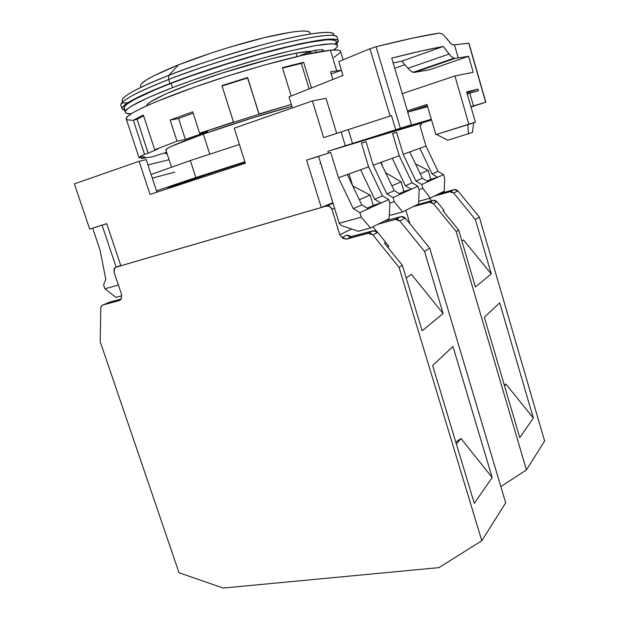 <?xml version="1.0" encoding="UTF-8"?>
<svg xmlns="http://www.w3.org/2000/svg" width="619" height="619" viewBox="0 0 619 619"><rect width="100%" height="100%" fill="white"/><g stroke="black" fill="none" stroke-linecap="round" stroke-linejoin="round"><path stroke-width="0.93" d="M203.318 134.052L209.74 154.069L203.318 134.052M172.508 87.643C204.448 75.363 248.59 61.389 282.318 52.886C317.083 44.39 335.459 41.899 337.463 45.404C337.765 46.479 336.519 48.003 333.718 49.977L336.202 47.957L337.324 46.495L337.44 45.334L334.531 43.972L331.474 43.81L315.945 45.535L291.688 50.588L260.8 58.635L226.531 68.879L192.795 80.168L172.508 87.643L171.123 83.341L172.508 87.643C140.312 100.263 124.581 108.48 125.332 112.287C125.734 113.323 127.63 113.842 131.011 113.857L126.446 113.254L125.409 112.457L125.394 111.327L128.551 108.062L131.746 105.95L147.763 97.833L172.508 87.643M337.463 45.404L336.264 41.434C334.221 37.782 315.791 40.158 280.987 48.561C247.213 56.994 203.047 70.984 171.123 83.341L153.752 90.382L134.679 99.388L127.212 104.007L125.108 105.849L124.032 108.356C123.243 104.394 138.935 96.053 171.123 83.341L191.403 75.828L225.154 64.508L259.438 54.279L290.365 46.286L307.457 42.618L326.089 39.879L330.237 39.717L335.305 40.475L336.241 41.365L336.14 42.572L335.041 44.057M122.067 108.921L124.698 110.375L122.16 109.13L122.113 107.938L123.135 106.406L132.83 99.837L152.228 90.668L169.931 83.488C202.444 70.891 247.476 56.631 281.9 48.034C317.369 39.469 336.132 37.055 338.198 40.777L336.891 43.516L338.059 41.96L338.183 40.73L337.254 39.817L335.235 39.245L322.638 39.724L300.695 43.647L281.66 48.096L260.026 53.838L225.045 64.275L190.613 75.828L169.931 83.488L168.647 79.511L169.931 83.488C137.201 96.425 121.247 104.905 122.067 108.921L120.867 105.284C119.568 100.247 146.688 87.983 168.647 79.511C189.035 71.193 220.054 61.026 261.698 49.002C302.397 37.674 336.891 32.173 337.092 37.109C334.98 33.24 316.17 35.554 280.662 44.034C246.207 52.561 201.152 66.837 168.647 79.511L168.855 75.332C202.065 62.302 248.567 47.717 282.721 39.616C317.779 31.654 334.693 30.246 333.455 35.407C337.247 29.155 305.84 33.016 264.228 44.297C221.517 56.399 189.731 66.744 168.855 75.332L178.512 64.856L168.855 75.332L168.647 79.511C135.925 92.533 120.001 101.129 120.867 105.284C121.038 104.418 119.521 102.924 127.019 102.762M310.026 33.991C311.458 29.364 298.103 30.138 269.961 36.304C242.633 42.587 205.384 54.209 178.512 64.856L211.907 52.816L229.982 47.083L264.561 37.581L291.781 32.041L301.167 31.027L307.295 31.19L310.065 32.49M141.48 83.735L145.937 80.215L153.767 75.781L178.512 64.856C149.581 76.64 137.163 84.076 141.256 87.171M122.864 101.764C118.616 98.204 133.952 89.391 168.855 75.332C145.983 84.176 117.161 97.547 122.864 101.764M338.198 40.777L337.107 37.148M310.049 51.764L310.576 53.489L310.049 51.764L300.633 55.292L315.473 50.224L322.46 49.574L322.948 51.191L322.46 49.574L315.473 50.224L310.049 51.764M316.131 52.383L315.473 50.224L316.131 52.383M322.847 49.628L323.304 51.137M124.11 108.526L125.162 109.37M296.021 53.188C302.861 51.926 307.999 51.292 311.442 51.269L296.021 53.188L297.043 56.507L296.021 53.188L270.449 58.967L221.912 73.135L190.343 84.068L165.366 94.134L150.456 101.841L147.299 104.487L146.796 105.748C146.216 102.383 167.254 92.169 200.424 80.408C233.533 68.663 273.714 57.273 296.021 53.188M195.852 177.552L244.876 161.752L195.852 177.552L190.35 160.545L195.852 177.552L156.468 190.83L195.852 177.552M239.391 144.459L190.35 160.545L151.098 174.488L190.35 160.545L239.391 144.459M167.107 188.826L173.862 185.839L209.679 173.691L245.047 162.294L209.679 173.691L210.034 174.79L209.679 173.691C181.576 182.945 167.37 187.944 167.06 188.687L167.44 188.718M358.378 231.289L370.58 227.962L389.072 218.724L389.962 203.759L388.693 199.542L359.879 212.65L361.248 217.137L370.58 227.962L389.072 218.724L389.962 203.759L388.693 199.542L382.472 195.836L374.704 199.248L381.025 203.032L373.195 205.26L381.025 203.032L388.693 199.542L382.472 195.836L368.607 166.836L360.583 169.745L374.704 199.248L381.025 203.032L368.305 208.82L361.821 204.92L353.294 208.665L359.879 212.65L368.305 208.82L361.821 204.92L347.282 174.558L338.477 177.754L353.294 208.665L359.879 212.65L361.248 217.137L370.58 227.962L358.378 231.289L341.146 225.44L339.22 223.297L361.248 217.137L339.22 223.297L318.576 156.305L330.716 152.444L338.477 177.754L353.294 208.665L361.821 204.92L347.282 174.558L360.583 169.745L338.477 177.754L330.716 152.444L318.576 156.305L339.22 223.297L341.146 225.44L358.378 231.289M391.046 215.164L402.567 211.977L418.568 203.984L419.148 190.165L417.972 186.234L393.05 197.569L394.303 201.74L402.567 211.977L418.568 203.984L419.148 190.165L417.972 186.234L412.122 182.791L405.375 185.762L411.318 189.259L403.967 191.364L411.318 189.259L417.972 186.234L412.122 182.791L399.232 155.748L392.268 158.271L405.375 185.762L411.318 189.259L400.307 194.265L394.233 190.66L386.875 193.894L393.05 197.569L400.307 194.265L394.233 190.66L380.755 162.441L373.164 165.188L386.875 193.894L393.05 197.569L394.303 201.74L402.567 211.977L391.046 215.164L389.32 214.561L391.046 215.164M453.897 58.248L450.733 56.027L453.859 58.24L455.166 58.364L453.897 58.248L413.113 72.33L411.457 71.603L407.913 68.338L449.046 54.023L450.733 56.027L443.312 46.495L401.839 61.126L407.913 68.338L401.839 61.126L393.158 62.937L401.839 61.126L443.312 46.495L421.206 51.021L391.734 58.124L411.488 124.814L354.323 143.244L411.488 124.814L352.536 143.5L348.35 129.719L352.536 143.5L345.301 145.759L341.092 131.94L391.479 115.621L395.688 129.735L391.479 115.621L323.66 137.635L312.394 100.928L326.004 98.305L336.705 133.371L326.004 98.305L312.394 100.928L323.66 137.635L341.092 131.94L345.301 145.759L327.861 151.322L431.528 119.97L420.92 123.343L421.361 124.821L419.837 125.286L425.973 146.061L403.193 154.317L415.953 181.104L422.367 178.287L409.809 151.918L419.868 148.274L432.101 174.009L438.012 171.409L425.973 146.061L419.868 148.274L432.101 174.009L437.703 177.258L428.085 181.63L422.367 178.287L409.809 151.918L403.193 154.317L396.647 132.358L392.608 133.58L399.232 155.748L373.164 165.188L366.061 141.674L361.419 143.09L368.607 166.836L360.583 169.745L374.704 199.248L382.472 195.836L368.607 166.836L361.419 143.09L366.061 141.674L361.442 143.144L366.061 141.674L373.164 165.188L386.875 193.894L394.233 190.66L380.755 162.441L392.268 158.271L405.375 185.762L412.122 182.791L399.232 155.748L392.608 133.58L396.647 132.358L392.624 133.634L396.647 132.358L403.193 154.317L415.953 181.104L421.763 184.508L428.085 181.63L422.367 178.287L415.953 181.104L421.763 184.508L422.916 188.408L418.955 189.538L422.916 188.408L430.313 198.119L419.396 201.167L430.313 198.119L444.295 191.132L444.62 178.295L443.537 174.604L421.763 184.508L422.916 188.408L430.313 198.119L444.295 191.132L444.62 178.295L443.537 174.604L438.012 171.409L432.101 174.009L437.703 177.258L430.778 179.262L437.703 177.258L443.537 174.604L438.012 171.409L425.973 146.061L419.837 125.286L421.361 124.821L420.92 123.343L327.861 151.322L328.418 153.148L306.606 160.081L318.615 156.421L306.606 160.081L321.284 207.489L120.837 265.729L106.723 223.652L89.67 229.076L74.388 183.851L139.105 161.304L146.223 159.648L156.909 192.169L146.223 159.648L139.105 161.304L74.388 183.851L89.67 229.076L102.058 225.161L116.163 267.106L102.058 225.161L106.739 223.714L89.67 229.076L106.723 223.652L120.837 265.729L321.284 207.489L306.606 160.081L328.418 153.148L327.861 151.322L400.354 128.265L376.081 46.727L412.625 38.13L439.312 33.093L442.593 34.03L445.99 37.566L442.593 34.03L439.312 33.093C424.766 35.283 403.689 39.825 376.081 46.727L369.992 48.731L376.081 46.727L400.354 128.265L411.488 124.814L391.734 58.124C413.817 52.538 431.01 48.661 443.312 46.495L449.046 54.023L407.913 68.338L411.457 71.603L414.498 72.392L417.833 71.789L414.498 72.392L455.166 58.364L458.222 57.877L454.454 44.823L452.489 44.707L451.081 43.856L445.99 37.566L447.932 40.32M115.931 297.391L121.525 295.867L115.931 297.391L104.921 288.802L103.613 284.941L105.779 279.239L100.061 250.107L92.649 228.156L100.061 250.107L105.779 279.239L103.613 284.941L104.921 288.802L118.399 285.034L104.921 288.802L115.931 297.391M389.746 203.024L394.303 201.74L389.746 203.024M419.396 201.167L418.699 200.92L419.396 201.167M338.786 61.606L342.98 75.456L338.786 61.606L369.992 48.731L390.094 116.078L369.992 48.731L338.786 61.606M417.686 71.293L417.546 70.798L417.686 71.293M382.48 166.047L381.335 162.232L382.48 166.047M352.66 185.793L349.039 173.924L352.66 185.793M289.003 96.858L342.98 75.456L289.003 96.858L292.416 107.884L289.003 96.858M472.444 132.458L447.901 140.219L472.444 132.458L473.713 122.709L472.444 132.458M451.847 44.39L449.518 42.355M413.113 72.33L414.498 72.392L455.166 58.364L458.222 57.877L454.454 44.823L453.015 44.87M429.153 69.862L417.833 71.789L429.153 69.862L468.598 56.306L429.153 69.862M470.997 106.971L482.89 103.187L470.997 106.971M354.323 143.244L401.801 128.265L354.323 143.244M401.708 127.963L431.319 119.274L401.708 127.963M427.605 106.623L407.743 112.163L427.605 106.623M467.206 93.848L469.744 93.028L473.458 105.888L470.92 106.692L485.853 102.22L473.458 105.888L469.744 93.028L478.502 90.784L478.023 89.105L466.664 91.96L475.377 122.136L435.83 134.625L426.963 104.425L407.348 110.832L426.963 104.425L435.83 134.625L468.916 124.365L454.903 75.959L473.202 72.315L468.598 56.306L458.222 57.877L468.598 56.306L473.202 72.315L454.903 75.959L468.916 124.365L475.377 122.136L466.664 91.96L478.023 89.105L478.502 90.784L467.206 93.848M147.964 164.948L169.057 159.71L147.964 164.948M467.771 124.721L468.568 133.897L467.771 124.721M436.418 134.447L447.901 140.219L436.418 134.447M468.738 43.198L485.683 102.267L468.931 43.214L454.454 44.823L468.738 43.198M394.729 68.237L404.88 64.678L394.729 68.237M150.015 194.42L139.105 161.304L150.015 194.42L245.348 163.246L234.23 128.156L245.348 163.246L150.015 194.42M312.394 100.928L234.23 128.156L312.394 100.928M391.479 115.621L390.094 116.086M402.257 93.662L454.903 75.959L402.257 93.662M407.704 112.031L427.319 105.64L407.704 112.031M466.888 92.734L478.023 89.105L466.888 92.734M332.89 202.738L321.284 207.489L332.89 202.738M174.798 172.113L152.297 178.14M322.128 167.819L321.725 167.942M367.129 208.116L373.226 205.361L370.108 195.078L359.314 199.682L370.108 195.078L352.737 185.94L370.108 195.078L373.226 205.361L367.129 208.116M319.938 163.695L320.804 163.532M348.195 176.461L347.576 174.457L348.195 176.461M121.486 297.437L120.589 299.805L119.366 300.54L120.024 300.261L102.847 305.005L109.548 302.188L121.107 299.054L109.548 302.188L102.847 305.005L101.369 306.08L100.789 308.053L101.678 305.693L102.847 305.005L119.366 300.54L121.316 298.52L121.556 294.42L114.035 272.066L114.747 267.88L115.885 267.207L120.728 265.396L115.885 267.207L326.53 206.011C329.053 205.57 330.863 206.669 331.946 209.315L334.57 208.201L331.946 209.315L329.788 206.491L326.53 206.011L333.068 203.326L326.53 206.011L115.885 267.207L114.028 269.017L114.035 272.066L121.556 294.42L121.486 297.437M349.193 236.504L347.127 235.011L351.607 236.62L346.547 239.143L368.251 233.278L372.878 234.926L377.722 232.411L373.141 230.794L368.251 233.278L373.141 230.794L350.385 236.752M385.738 242.339L377.722 232.411L374.363 230.655L351.607 236.62L346.547 239.143L342.021 237.51L347.127 235.011L342.021 237.51L339.785 234.733L351.662 229.007L339.785 234.733L331.946 209.315L339.785 234.733L342.972 238.423L346.547 239.143L368.251 233.278L370.742 233.386L372.878 234.926L377.722 232.411L385.738 242.339L384.391 243.081L385.738 242.339M406.165 277.954L411.503 274.418L443.111 313.547L422.143 330.801L443.111 313.547L411.503 274.418L406.165 277.954M387.626 247.089L388.864 246.393L387.626 247.089M372.994 226.755L376.948 231.645L372.994 226.755M385.645 242.416L388.864 246.393L385.645 242.416M405.321 218.128L400.98 216.627L395.44 219.443L399.835 220.968L405.321 218.128L429.71 248.157L424.526 251.407L443.111 313.547L424.526 251.407L399.835 220.968L424.526 251.407L429.71 248.157L405.321 218.128L403.325 216.712L400.98 216.627L395.44 219.443L378.178 224.163L395.44 219.443L397.816 219.536L399.835 220.968L405.321 218.128M383.888 221.308L400.98 216.627L383.888 221.308M100.216 341.711L100.789 308.053L100.216 341.711L179.023 572.761L100.216 341.711M223.242 588.05L179.023 572.761L223.242 588.05L438.933 567.623L481.814 540.727L505.7 502.821L429.71 248.157L505.7 502.821L481.814 540.727L399.069 267.369L372.878 234.926L399.069 267.369L402.35 265.311L399.069 267.369L481.814 540.727L438.933 567.623L223.242 588.05M384.391 243.081L402.35 265.311L422.143 330.801L402.35 265.311L384.391 243.081M456.381 444.078L460.977 438.507L455.793 442.136L460.977 438.507L492.175 477.543L452.976 346.516L432.635 365.519L452.976 346.516L492.175 477.543L474.301 503.363L492.175 477.543L460.977 438.507L456.381 444.078M432.635 365.519L474.301 503.363L432.635 365.519M165.915 150.069L165.799 149.922C165.807 148.22 178.303 142.935 203.28 134.068L171.773 146.169L167.184 148.521L165.915 150.069M343.096 59.826L340.543 51.354C340.125 50.015 336.759 49.628 330.445 50.209L336.69 70.806L330.538 71.812L332.86 79.464L330.538 71.812L336.69 70.806L330.445 50.209C310.645 51.95 256.32 66.117 206.661 82.946C156.924 99.767 124.156 114.925 126.222 118.925L127.359 116.612L132.752 112.79L142.509 107.729L156.421 101.586L194.544 87.117L228.674 75.735L263.323 65.343L303.55 55.006L330.445 50.209L337.649 50.054L339.622 50.503L340.551 51.385M303.62 62.295L311.489 87.944L303.62 62.295L282.396 67.633L303.62 62.295L301.314 63.393L303.62 62.295M291.17 95.999L282.396 67.633L291.17 95.999M259.052 113.997L291.34 104.41L258.99 114.298L247.615 77.545L259.052 113.997L247.615 77.545L221.942 85.584L247.615 77.545L247.6 78.002L222.066 85.995L247.6 78.002L259.052 113.997M233.487 122.028L221.942 85.584L233.525 122.291L199.597 133.255L192.702 111.807L199.597 133.255L233.487 122.028M170.163 120.055L192.702 111.807L170.163 120.055L177.019 141.209L170.163 120.055L178.605 118.531L170.163 120.055M154.696 149.759L177.019 141.209L185.352 139.422L178.605 118.531L185.352 139.422L207.736 131.545L199.597 133.255L207.736 131.545L185.352 139.422L177.019 141.209L154.696 149.759L158.425 148.715L154.696 149.759L143.337 115.018L154.696 149.759M133.34 120.241L143.337 115.018L133.34 120.241L137.054 119.274L143.569 115.745L137.054 119.274L148.189 153.218L144.513 154.247L133.34 120.241L137.054 119.274L148.189 153.218L158.425 148.715L148.189 153.218L144.513 154.247L133.34 120.241M139.089 157.899C139.136 157.234 140.946 156.011 144.513 154.247L140.474 156.491L139.089 157.899L142.989 156.677L139.089 157.899L128.249 124.976L139.089 157.899M128.388 125.402L128.249 124.976L128.388 125.402M141.426 158.51L141.024 157.296L141.426 158.51L145.241 157.319L141.426 158.51L152.212 156.839L141.426 158.51M193.136 113.153L178.605 118.531L193.136 113.153M336.69 70.806L341.363 70.295L331.188 73.947L341.363 70.295L342.926 75.472L341.363 70.295L336.69 70.806M132.342 120.303L127.344 119.838L126.299 119.103M340.373 52.414L334.02 57.459M282.535 68.09L301.314 63.393L282.535 68.09M309.136 88.873L301.314 63.393L309.136 88.873M165.165 152.599L165.552 153.767L166.968 153.28L165.552 153.767L165.165 152.599M166.643 152.282L152.212 156.839L166.643 152.282M145.241 157.319L142.989 156.677L145.241 157.319M233.525 122.291L258.99 114.298L233.525 122.291M167.006 153.411L165.552 153.767L167.006 153.411M291.936 106.344L251.863 118.09L203.28 134.068C229.672 124.767 266.588 113.231 291.936 106.344M427.056 181.027L430.801 179.332L428.139 170.349L420.2 173.738L428.139 170.349L415.527 163.927L428.139 170.349L430.801 179.332L427.056 181.027M429.284 202.22L433.377 203.597L437.006 201.724L432.952 200.363L429.284 202.22L432.952 200.363L416.897 204.819L432.952 200.363L435.142 200.424L437.006 201.724L444.001 210.282L437.006 201.724L433.377 203.597L431.505 202.289L429.284 202.22L413.113 206.707L429.284 202.22M443.134 211.025L444.001 210.282L443.134 211.025M461.882 241.008L463.499 239.932L491.269 273.946L475.415 286.984L491.269 273.946L463.499 239.932L461.882 241.008M442.987 210.839L444.001 210.282L442.987 210.839L458.648 230.02L456.195 231.552L433.377 203.597L456.195 231.552L458.648 230.02L475.415 286.984L458.648 230.02L442.987 210.839M429.54 198.335L431.52 200.757L429.54 198.335M457.882 190.915L454.021 189.638L449.796 191.782L453.704 193.082L457.882 190.915L479.323 217.06L475.377 219.528L491.269 273.946L475.377 219.528L453.704 193.082L475.377 219.528L479.323 217.06L457.882 190.915L456.11 189.693L454.021 189.638L449.796 191.782L434.314 196.122L449.796 191.782L451.916 191.844L453.704 193.082L457.882 190.915M438.67 193.94L454.021 189.638L438.67 193.94M544.612 441.053L479.323 217.06L544.612 441.053L526.436 469.906L544.612 441.053M500.864 486.604L526.436 469.906L456.195 231.552L526.436 469.906L500.864 486.604M504.5 385.799L505.909 384.105L504.338 385.227L505.909 384.105L533.346 418.042L499.711 302.861L484.321 317.238L499.711 302.861L533.346 418.042L519.774 437.664L533.346 418.042L505.909 384.105L504.5 385.799M484.321 317.238L519.774 437.664L484.321 317.238M401.12 181.862L403.99 191.449L399.209 193.615L403.99 191.449L401.12 181.862L391.904 185.793L401.12 181.862L385.691 172.778L401.12 181.862M409.91 223.776L405.878 210.328L409.91 223.776M336.365 36.242L337.092 37.109M125.317 112.256L124.032 108.348M165.807 149.721L171.455 167.06M468.931 43.214L485.853 102.22M128.28 125.177L126.222 118.925"/></g></svg>
